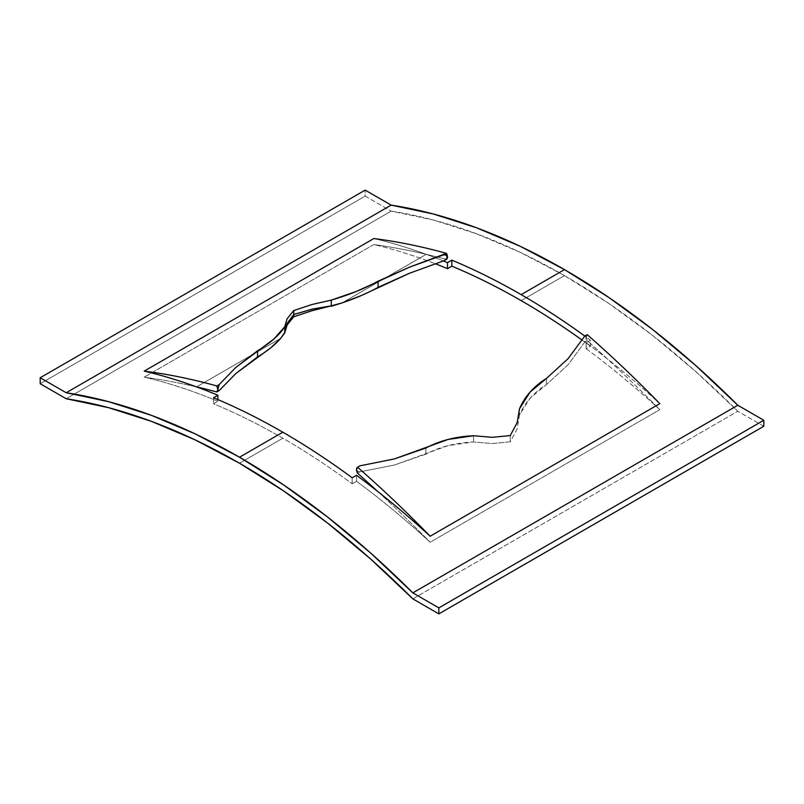 <?xml version="1.0" encoding="UTF-8"?>
<svg xmlns="http://www.w3.org/2000/svg" width="804" height="804" viewBox="0 0 804 804"><rect width="100%" height="100%" fill="white"/><g stroke="black" fill="none" stroke-linecap="round" stroke-linejoin="round"><path stroke-width="0.6" stroke-dasharray="4.02 3.01" d="M426.22 254.315L342.062 302.907L426.22 254.315A1136.183 655.974 60 0 1 446.431 259.36A1136.183 655.974 -120 0 0 426.22 254.315A711.148 410.583 -120 0 0 373.84 238.547A711.148 410.583 60 0 1 426.22 254.315A1099.49 634.788 -120 0 0 373.84 244.547A711.148 410.583 60 0 1 435.165 263.692A711.148 410.583 60 0 0 373.84 244.547L144.187 377.136L373.84 244.547A1099.49 634.788 -120 0 1 426.231 254.335A711.148 410.583 -120 0 0 373.84 238.547A711.148 410.583 60 0 1 443.386 260.958A711.148 410.583 -120 0 0 373.84 238.547A711.148 410.583 60 0 1 426.231 254.335L342.142 302.877L426.231 254.335M280.727 338.313L196.568 386.905L280.727 338.313M313.5 308.847L331.268 305.842M282.847 438.22L239.512 463.235L282.847 438.22A711.148 410.583 -120 0 0 213.522 403.739L217.854 401.236A711.148 410.583 -120 0 0 144.187 377.136A1099.49 634.788 60 0 1 196.588 386.915A711.148 410.583 -120 0 0 144.187 371.126A711.148 410.583 60 0 1 196.588 386.915L280.696 338.353L196.588 386.915A1099.49 634.788 60 0 0 144.187 377.136A711.148 410.583 -120 0 1 217.854 401.236L217.854 399.558L217.854 401.236L213.522 403.739A711.148 410.583 60 0 1 282.847 438.22A711.148 410.583 60 0 1 352.172 483.787A711.148 410.583 -120 0 0 282.847 438.22M356.504 481.284L352.172 483.787L352.172 477.787L352.172 483.787L356.504 481.284L356.504 475.285L356.504 481.284A711.148 410.583 -120 0 1 430.16 542.238L659.813 409.648L430.16 542.238A711.148 410.583 -120 0 0 356.504 481.284M586.146 348.705A711.148 410.583 60 0 1 659.813 409.648A1099.49 634.788 -120 0 0 607.362 358.885A1099.49 634.788 -120 0 0 588.578 341.851A1136.183 655.974 -120 0 0 587.211 340.645L584.809 342.032L568.147 364.694L546.479 384.563C533.745 392.503 524.751 402.643 519.495 414.985L519.495 408.774L519.495 414.985L517.062 429.145L510.269 441.808L492.289 443.567L473.546 441.949L448.079 445.627L394.342 465.044L359.981 471.837L357.569 473.224L359.981 471.837L394.342 465.044L425.909 454.17L425.909 448.019L425.909 454.17C439.698 446.813 455.577 442.743 473.546 441.949L492.289 443.567L510.269 441.808L510.269 435.557L510.269 441.808L517.062 429.145L519.495 414.985L530.137 398.181L546.479 384.563L568.147 364.694L584.809 342.032L587.211 334.635A5.236 3.025 -120 0 0 586.146 337.027L585.674 335.841L584.809 336.032A711.148 410.583 60 0 1 590.478 340.192L586.146 342.695L586.146 348.705A711.148 410.583 60 0 1 659.813 409.648A1099.49 634.788 -120 0 0 607.362 358.885A711.148 410.583 -120 0 0 586.146 342.695A711.148 410.583 60 0 1 607.362 358.885A711.148 410.583 60 0 1 659.813 403.648A711.148 410.583 -120 0 0 607.362 358.885A1099.49 634.788 -120 0 0 588.578 341.851A1136.183 655.974 -120 0 0 587.211 340.645L586.146 337.037A5.236 3.025 -120 0 0 587.211 340.645L584.809 342.032L586.146 337.037L585.674 335.841L584.809 336.032A711.148 410.583 -120 0 1 590.478 340.192L590.478 346.202L586.146 348.705L586.146 342.695L590.478 340.192L590.478 346.202L586.146 348.705M582.237 340.192A711.148 410.583 60 0 1 590.478 346.202A711.148 410.583 60 0 0 582.237 340.192M564.488 275.611L521.153 300.626L564.488 275.611A711.148 410.583 -120 0 0 391.166 211.13L66.199 398.744L391.166 211.13L433.306 219.984L476.47 233.763L520.309 252.355L564.488 275.611L608.668 303.369L652.506 335.389L695.661 371.448L737.801 411.256A711.148 410.583 -120 0 0 564.488 275.611M412.834 598.879L737.801 411.256L412.834 598.879M546.479 378.413L546.479 384.563L546.479 378.413M377.709 491.465A1099.49 634.788 60 0 1 430.16 542.238A1099.49 634.788 60 0 0 377.709 491.465M357.75 467.436L356.504 469.606L357.75 467.436L359.981 465.828L357.75 467.436M357.76 471.234L359.981 471.837L357.76 471.234L356.504 469.626L357.76 471.234M473.546 435.738L473.546 441.949L473.546 435.738M40.2 383.739L365.167 196.116L365.167 190.116L365.167 196.116L391.166 211.13L365.167 196.116L40.2 383.739M763.8 426.261L737.801 411.256L763.8 426.261M284.877 330.565L285.36 328.002M213.522 397.729L213.522 403.739L213.522 397.729"/><path stroke-width="1.21" d="M216.789 385.94A5.236 3.025 60 0 1 217.854 389.558L219.19 384.553L216.789 385.94L219.19 384.553L235.853 367.428L257.521 350.795L257.521 356.946L235.863 373.518L219.19 390.553L218.326 390.744L217.854 389.578A5.236 3.025 60 0 1 216.789 391.95L219.19 390.553L218.326 390.744L217.854 389.578A5.236 3.025 -120 0 0 217.854 389.558L219.19 384.553L235.853 367.428L273.973 338.946L284.747 326.736L287.058 318.836L293.731 310.545L312.113 304.465L331.268 300.103L356.293 291.48L409.648 267.089L444.019 254.747L446.25 255.35L447.496 256.978A5.236 3.025 -120 0 0 446.431 253.36L444.019 254.747L446.25 255.35L447.496 256.978L446.24 259.149L444.019 260.747L446.431 259.36A5.236 3.025 -120 0 0 447.496 256.989L446.24 259.149L444.019 260.747L409.618 273.199L378.091 287.34L378.091 281.189L409.648 267.089L446.431 253.36A907.756 524.097 -120 0 0 373.84 238.547L144.187 371.126A907.756 524.097 60 0 1 216.789 385.94L217.854 389.558A5.236 3.025 60 0 1 217.854 389.578L216.789 391.95L219.19 390.553L235.863 373.518L270.837 347.75L280.727 338.313L284.747 332.434L284.747 326.736L287.058 318.836L293.731 310.545L293.731 314.525L287.098 323.429L284.747 332.434L284.747 326.736C279.531 334.926 270.456 342.946 257.521 350.795L257.521 356.946C267.491 350.936 275.229 344.725 280.727 338.313L284.747 332.434L287.098 323.429L293.731 314.525L294.696 314.183L293.731 314.525L293.731 310.545L312.113 304.465L331.268 300.103L331.268 305.842L342.062 302.907L361.096 295.641L409.618 273.199L444.019 260.747L447.215 258.446L446.431 253.36A907.756 524.097 -120 0 0 373.84 238.547L144.187 371.126A907.756 524.097 60 0 1 216.789 385.94M196.568 386.905A1136.183 655.974 60 0 1 216.789 391.95A1136.183 655.974 -120 0 0 196.568 386.905A711.148 410.583 -120 0 0 144.187 371.126A711.148 410.583 60 0 1 196.568 386.905L196.598 386.905M378.091 281.189C364.524 288.646 348.916 294.957 331.268 300.103L331.268 305.842L342.062 302.907C355.519 298.374 367.528 293.179 378.091 287.34L378.091 281.189M331.268 305.842L312.454 309.078L294.696 314.193L313.5 308.847M239.512 463.235A711.148 410.583 60 0 1 412.834 598.879L438.833 613.884L438.833 607.884L412.834 592.87L737.801 405.256A711.148 410.583 -120 0 0 564.488 269.611A711.148 410.583 -120 0 0 391.166 205.12L66.199 392.744A711.148 410.583 60 0 1 239.512 457.225L282.847 432.21A711.148 410.583 -120 0 0 213.522 397.729L217.854 395.226A711.148 410.583 -120 0 0 144.187 371.126L373.84 238.547L144.187 371.126A711.148 410.583 60 0 1 217.854 395.226L217.854 399.558L217.854 395.226L213.522 397.729A711.148 410.583 -120 0 1 282.847 432.21L239.512 457.225A711.148 410.583 60 0 1 412.834 592.87L370.694 553.062L327.529 517.012L283.691 484.983L239.512 457.225L195.332 433.969L151.494 415.377L108.339 401.598L66.199 392.744L40.2 377.739L40.2 383.739L66.199 398.744A711.148 410.583 60 0 1 239.512 463.235L283.691 490.983L327.529 523.012L370.694 559.071L412.834 598.879L438.833 613.884L763.8 426.261L438.833 613.884L438.833 607.884L763.8 420.261L737.801 405.256L412.834 592.87L438.833 607.884L763.8 420.261L763.8 426.261L763.8 420.261L737.801 405.256L695.661 365.448L652.506 329.389L608.668 297.359L564.488 269.611L521.153 294.626L564.488 269.611L520.309 246.346L476.47 227.753L433.306 213.985L391.166 205.12L66.199 392.744L40.2 377.739L365.167 190.116L391.166 205.12L365.167 190.116L40.2 377.739L40.2 383.739L66.199 398.744L108.339 407.608L151.494 421.376L195.332 439.969L239.512 463.235M521.153 300.626A711.148 410.583 60 0 1 582.237 340.192A711.148 410.583 60 0 0 521.153 300.626A711.148 410.583 60 0 0 451.828 266.144A711.148 410.583 60 0 1 521.153 300.626M451.828 260.144A711.148 410.583 60 0 1 521.153 294.626A711.148 410.583 60 0 1 584.799 336.042L568.147 358.594L546.479 378.413L530.137 392.02L519.495 408.774L517.193 422.532L510.269 435.557L492.41 437.326L473.546 435.738L448.24 439.416L394.332 458.943L359.981 465.828L357.569 467.224A907.756 524.097 60 0 1 430.16 536.228L659.813 403.648A907.756 524.097 -120 0 0 587.211 334.635L584.809 336.032L587.211 334.635A907.756 524.097 60 0 1 659.813 403.648L430.16 536.228A711.148 410.583 -120 0 0 377.709 491.465A711.148 410.583 -120 0 0 356.504 475.285A711.148 410.583 60 0 1 377.709 491.465A711.148 410.583 60 0 1 430.16 536.228A907.756 524.097 -120 0 0 357.569 467.224L356.504 469.606A5.236 3.025 -120 0 0 356.504 469.626L357.569 473.224A1136.183 655.974 60 0 1 358.926 474.44A1099.49 634.788 60 0 1 377.709 491.465A1099.49 634.788 60 0 0 358.926 474.44A1136.183 655.974 60 0 0 357.569 473.224A5.236 3.025 60 0 1 356.504 469.626A5.236 3.025 -120 0 1 356.504 469.606A5.236 3.025 60 0 1 357.569 467.224L359.981 465.828L394.332 458.943L425.909 448.019C439.698 440.662 455.577 436.562 473.546 435.738L492.41 437.326L510.269 435.557L517.193 422.532L519.495 408.774C524.751 396.472 533.745 386.352 546.479 378.413L568.147 358.594L584.809 336.032A711.148 410.583 -120 0 0 521.153 294.626A711.148 410.583 -120 0 0 451.828 260.144L451.828 266.144L447.496 268.647L451.828 266.144L451.828 260.144L447.496 262.647A711.148 410.583 -120 0 0 443.386 260.958A711.148 410.583 60 0 1 447.496 262.647L451.828 260.144M352.172 477.787A711.148 410.583 -120 0 0 282.847 432.21A711.148 410.583 -120 0 1 352.172 477.787L356.504 475.285L352.172 477.787M435.165 263.692A711.148 410.583 60 0 1 447.496 268.647L447.496 262.647L447.496 268.647A711.148 410.583 60 0 0 435.165 263.692M285.36 328.002L287.098 323.429L284.747 332.946L287.088 325.017L284.747 332.946L280.707 338.343L284.747 332.946L280.707 338.343L284.747 332.444L284.877 330.565M342.102 302.897L331.268 306.324L342.102 302.897M312.063 309.178L331.268 305.852L312.113 310.706L331.268 305.852L312.063 309.178L293.731 314.535L312.063 309.178M287.098 323.429L293.731 314.535L293.731 316.786L312.113 310.706L293.731 316.786L293.731 314.535L287.098 323.429M287.088 325.017L293.731 316.786L287.088 325.017"/></g></svg>
